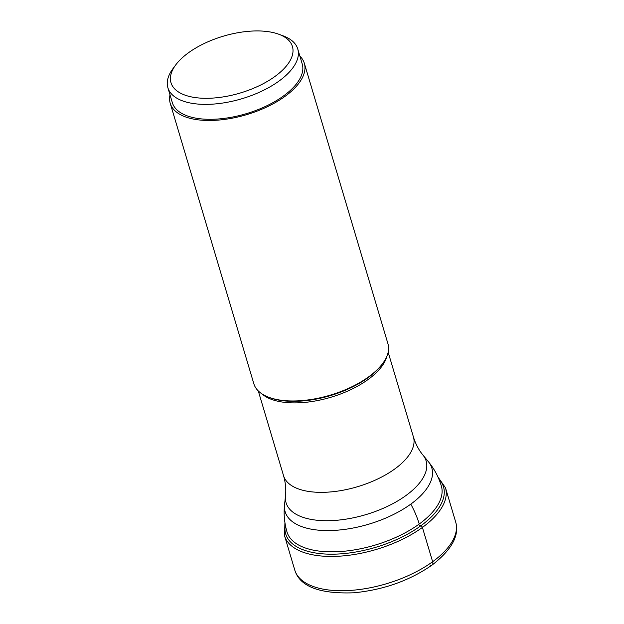 <?xml version="1.0" encoding="UTF-8"?>
<svg xmlns="http://www.w3.org/2000/svg" width="624" height="624" viewBox="0 0 624 624"><rect width="100%" height="100%" fill="white"/><g stroke="black" fill="none" stroke-linecap="round" stroke-linejoin="round"><path stroke-width="0.94" d="M304.333 63.289L387.949 343.785A69.966 32.744 163.4 0 1 382.73 363.425A69.966 32.744 163.4 0 1 368.722 376.802A69.966 32.744 163.4 0 1 268.96 397.34A69.966 32.744 163.4 0 1 253.843 383.76L170.219 103.272A69.966 32.744 -16.6 0 0 215.725 120.284A69.966 32.744 -16.6 0 0 285.098 96.314A69.966 32.744 -16.6 0 0 304.333 63.289A69.966 32.744 -16.6 0 0 299.887 56.113M170.009 94.832A69.966 32.744 -16.6 0 0 170.219 103.272M297.765 48.992L302.219 63.921A67.766 31.707 163.4 0 1 266.471 105.955A67.766 31.707 163.4 0 1 190.866 117.031A67.766 31.707 163.4 0 1 172.333 102.64L167.879 87.711A67.766 31.707 -16.6 0 0 186.412 102.102A67.766 31.707 -16.6 0 0 279.146 80.972A67.766 31.707 -16.6 0 0 297.765 48.992A67.766 31.707 -16.6 0 0 283.117 35.841L278.733 34.219A63.359 29.648 163.4 0 1 273.07 77.789A63.359 29.648 163.4 0 1 188.315 96.174A63.359 29.648 163.4 0 1 175.718 64.927A63.359 29.648 163.4 0 1 275.106 33.064A63.359 29.648 163.4 0 1 278.733 34.219M175.718 64.927L172.934 68.687A67.766 31.707 -16.6 0 0 167.879 87.711M430.357 565.219A5.288 2.816 -126 0 0 432.635 561.725L422.409 527.428A1.63 0.866 -126 0 0 420.888 525.743L419.64 525.408M432.635 561.725A83.967 39.289 163.4 0 1 349.385 590.483A83.967 39.289 163.4 0 1 294.778 570.071C299.738 586.466 319.402 594.04 353.769 592.8C383.417 589.937 409.539 580.671 432.128 565.016C451.714 549.775 459.568 535.47 455.707 522.101A83.967 39.289 163.4 0 1 432.635 561.725M284.926 522.577L284.56 535.782A83.967 39.289 -16.6 0 0 339.16 556.195A83.967 39.289 -16.6 0 0 422.409 527.428A83.967 39.289 -16.6 0 0 445.481 487.804L455.707 522.101M285.293 524.784A82.337 38.524 -16.6 0 0 330.658 554.19A82.337 38.524 -16.6 0 0 420.888 525.743A82.337 38.524 -16.6 0 0 438.851 479.014M419.234 524.027A80.519 37.674 -16.6 0 0 441.363 486.034C438.68 477.103 434.382 469.03 428.485 461.815L428.485 461.815A76.534 35.81 163.4 0 1 410.795 504.13A76.534 35.81 163.4 0 1 328.232 530.572A76.534 35.81 163.4 0 1 284.552 504.722C283.561 513.989 284.396 523.091 287.032 532.038A80.519 37.674 -16.6 0 0 339.401 551.608A80.519 37.674 -16.6 0 0 419.234 524.027A66.113 35.162 -126 0 0 410.795 504.13M284.552 504.722L285.488 496.033A73.086 34.195 -16.6 0 0 327.179 520.712A73.086 34.195 -16.6 0 0 406.006 495.503A73.086 34.195 -16.6 0 0 406.045 495.464A73.086 34.195 -16.6 0 0 422.939 455.052L428.485 461.815M422.939 455.052C418.821 450.107 415.646 444.077 413.423 436.964A67.766 31.707 163.4 0 1 394.805 468.944A67.766 31.707 163.4 0 1 394.758 468.975A67.766 31.707 163.4 0 1 327.584 492.157A67.766 31.707 163.4 0 1 283.546 475.683C285.581 482.851 286.229 489.629 285.488 496.033M261.807 393.783A67.766 31.707 -16.6 0 0 368.09 379.525A67.766 31.707 -16.6 0 0 368.137 379.493A67.766 31.707 -16.6 0 0 386.771 356.53M382.73 363.425L381.989 364.424A68.796 32.191 163.4 0 1 368.215 377.575A68.796 32.191 163.4 0 1 368.168 377.606A68.796 32.191 163.4 0 1 270.13 397.777L268.96 397.34M445.481 487.804L437.947 476.962M284.56 535.782L294.778 570.071M388.167 352.225L413.423 436.964M258.281 390.944L283.546 475.683"/></g></svg>
